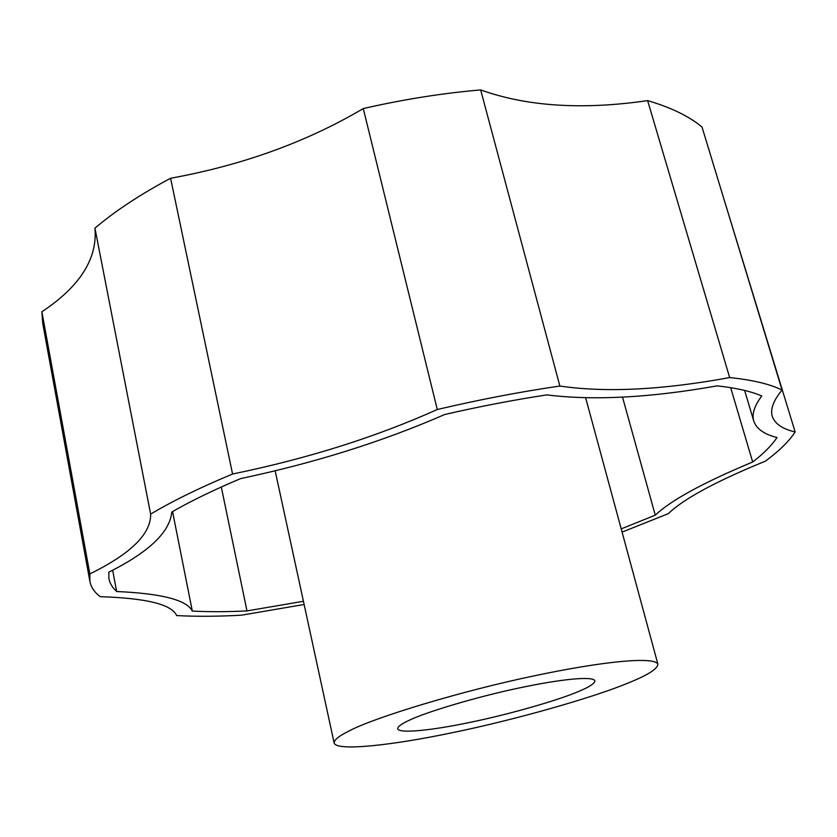 <?xml version="1.0" encoding="UTF-8"?>
<svg xmlns="http://www.w3.org/2000/svg" width="837" height="837" viewBox="0 0 837 837"><rect width="100%" height="100%" fill="white"/><g stroke="black" fill="none" stroke-linecap="round" stroke-linejoin="round"><path stroke-width="1.26" d="M408.927 720.427C401.31 723.942 397.565 726.746 397.701 728.839C399.521 733.965 433.723 730 469.526 722.488C508.833 714.484 558.499 700.182 578.534 691.477C589.353 687.031 594.814 683.463 594.919 680.763C592.889 675.867 560.79 679.184 520.781 687.627C477.132 696.656 425.311 712.297 408.927 720.427M628.137 683.013C647.587 675.25 657.505 668.972 657.892 664.17C654.429 656.25 602.807 661.314 534.623 675.752C460.465 691.174 374.756 717.508 350.107 730.46C339.194 735.744 333.879 739.95 334.162 743.089C337.081 751.657 394.363 744.836 451.164 732.93C513.636 720.259 593.653 697.503 628.137 683.013M41.881 311.782L89.852 573.931L89.894 581.412L42.729 323.406L41.881 311.782C79.944 286.474 97.636 258.591 94.947 228.145C114.993 211.112 140.208 194.477 170.591 178.26C242.437 165.213 306.666 141.987 363.268 108.569C403.413 99.404 442.553 93.179 480.668 89.925C527.028 106.519 582.667 110.086 647.618 100.607C671.054 107.502 689.175 116.312 702.002 127.025L782.072 390.073C773.409 400.525 770.145 409.293 772.279 416.376C774.863 423.825 782.48 429.025 795.15 431.965C788.956 441.381 779.048 451.101 765.426 461.135C715.802 481.432 683.452 498.936 668.386 513.625L622.079 532.091M782.072 390.073C770.27 384.152 752.808 379.988 729.665 377.571C662.329 389.948 605.716 392.773 559.859 386.045C520.352 391.789 479.496 399.615 437.28 409.513C375.897 437.081 307.66 458.582 232.571 474.014C199.907 487.636 172.6 501.007 150.639 514.127C151.058 533.88 130.792 553.822 89.852 573.931M89.894 581.412C91.034 587.26 94.487 592.355 100.252 596.687C146.37 598.152 171.836 604.44 176.649 615.561C196.392 616.639 218.049 616.503 241.631 615.164L304.124 604.492M730.67 387.646L752.683 462.003C763.606 453.591 771.724 445.441 777.018 437.542C764.16 434.319 756.407 428.826 753.76 421.053L744.627 390.429M752.683 462.003C703.488 482.52 671.012 500.244 655.266 515.173L621.2 528.879M303.423 601.28L246.988 610.916C227.277 611.889 209.041 611.941 192.311 611.083C186.892 600.014 161.667 593.496 116.625 591.508L112.744 587.344L110.097 582.782L108.904 578.838L108.8 572.184C148.934 552.106 169.921 532.06 171.773 512.035C190.846 501.049 213.812 489.896 240.669 478.597C314.869 462.882 382.886 441.517 444.709 414.503C479.706 406.468 513.73 399.929 546.781 394.897C593.872 400.714 650.652 397.701 717.1 385.857C736.141 387.929 751.03 391.308 761.754 395.995C754.367 405.851 751.71 414.21 753.76 421.053M94.947 228.145L150.639 514.127M170.591 178.26L232.571 474.014M363.268 108.569L437.28 409.513M480.668 89.925L559.859 386.045M722.122 193.127L795.15 431.965M647.618 100.607L729.665 377.571M622.529 397.156L655.266 515.173M221.303 487.008L246.988 610.916M172.558 511.574L192.311 611.083M112.65 570.206L116.625 591.508M657.892 664.17L585.649 397.795M334.162 743.089L275.153 470.792"/></g></svg>
